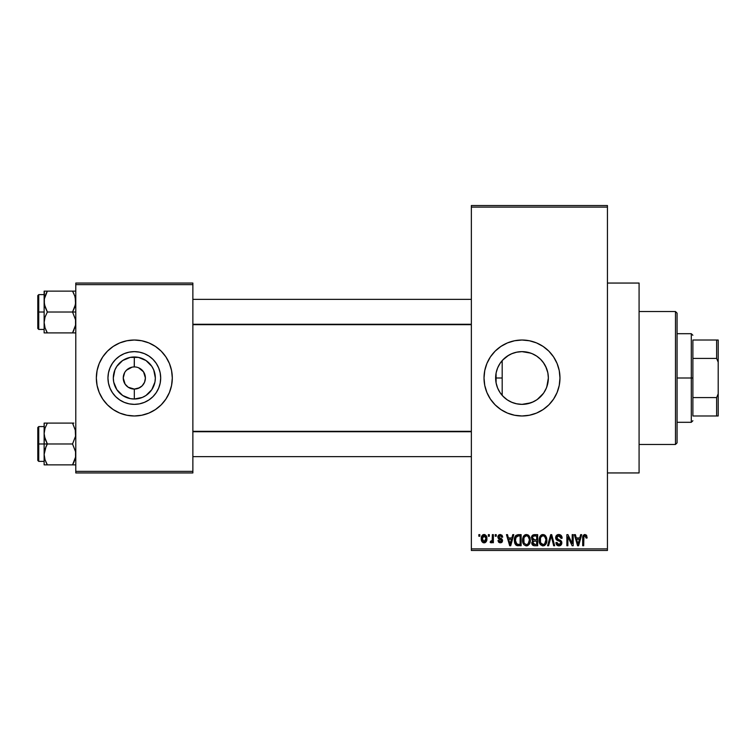 <?xml version="1.0" encoding="UTF-8"?>
<svg xmlns="http://www.w3.org/2000/svg" width="756" height="756" viewBox="0 0 756 756"><rect width="100%" height="100%" fill="white"/><g stroke="black" fill="none" stroke-linecap="round" stroke-linejoin="round"><path stroke-width="1.13" d="M126.469 370.194L132.158 367.132L130.079 367.766M126.488 385.834L125.109 384.152L128.17 387.214L134.294 389.075M125.127 384.18L123.247 378L124.627 372.651M508.599 355.292L502.702 360.036M511.472 402.173L516.376 403.751L521.99 404.365A26.365 26.365 0 0 1 495.634 378A26.365 26.365 0 0 1 521.99 351.635L516.395 352.239L511.472 353.827M502.702 395.974L507.304 399.896M507.389 399.943L508.58 400.699M496.106 382.971L496.078 373.18L496.059 382.753L497.599 387.998M497.505 387.752L498.223 389.397M498.223 366.603L497.505 368.229M497.599 368.002L496.295 372.103M521.971 340.02A37.98 37.98 0 0 0 514.609 340.748L521.99 340.02L529.398 340.758L536.524 342.912L543.091 346.428L548.847 351.143L553.572 356.898L557.077 363.466L559.242 370.591L559.969 378L559.242 385.409L557.077 392.534L553.572 399.102L548.847 404.857L543.091 409.572L536.524 413.088L529.398 415.242L521.99 415.98A37.98 37.98 0 0 1 484.02 378A37.98 37.98 0 0 1 521.99 340.02A37.98 37.98 0 0 1 559.969 378A37.98 37.98 0 0 1 521.99 415.98L514.581 415.242A37.98 37.98 0 0 0 521.971 415.98M514.562 340.758A37.98 37.98 0 0 0 507.493 342.903M507.427 342.931A37.98 37.98 0 0 0 507.427 413.069M507.493 413.097A37.98 37.98 0 0 0 514.562 415.242M607.437 472.944L639.085 472.944L639.085 283.056L607.437 283.056L639.085 283.056L639.085 472.944L607.437 472.944M133.406 389.038L134.322 389.075A11.075 11.075 0 0 1 123.247 378A11.075 11.075 0 0 1 134.322 366.925A11.075 11.075 0 0 0 123.247 378A11.075 11.075 0 0 0 134.322 389.075L134.322 399.017A21.017 21.017 0 0 1 113.305 378A21.017 21.017 0 0 1 134.322 356.983L134.228 366.925M129.078 387.752L132.754 388.962M124.627 383.349L125.109 384.152M132.876 367.019L134.322 366.925L132.876 367.019M134.322 404.365A26.365 26.365 0 0 1 107.957 378A26.365 26.365 0 0 1 134.322 351.635L139.463 352.145L144.405 353.647L148.97 356.085L152.958 359.355L156.237 363.352L158.675 367.907L160.177 372.859L160.688 378L160.177 383.141L158.675 388.093L156.237 392.647L152.958 396.645L148.97 399.915L144.405 402.353L139.463 403.855L134.322 404.365L129.181 403.855L124.23 402.353L119.675 399.915L115.677 396.645L112.408 392.647L109.97 388.093L108.467 383.141L107.957 378L108.467 372.859L109.97 367.907L112.408 363.352L115.677 359.355L119.675 356.085L124.23 353.647L129.181 352.145L134.322 351.635A26.365 26.365 0 0 1 160.688 378A26.365 26.365 0 0 1 134.322 404.365L137.762 404.139M126.913 340.758L134.322 340.02L141.731 340.758L148.856 342.912L155.424 346.428L161.179 351.143L165.895 356.898L169.41 363.466L171.565 370.591L172.302 378L171.565 385.409L169.41 392.534L165.895 399.102L161.179 404.857L155.424 409.572L148.856 413.088L141.731 415.242L134.322 415.98L126.913 415.242L119.788 413.088L113.22 409.572L107.465 404.857L102.75 399.102L99.234 392.534L97.08 385.409L96.343 378L97.08 370.591L99.234 363.466L102.75 356.898L107.465 351.143L113.22 346.428L119.788 342.912L126.913 340.758L134.322 340.02A37.98 37.98 0 0 0 96.343 378A37.98 37.98 0 0 0 134.322 415.98A37.98 37.98 0 0 1 96.343 378A37.98 37.98 0 0 1 134.322 340.02L139.274 340.351M145.19 380.164L145.398 378L144.557 382.243L142.156 385.834L138.556 388.234L134.417 389.075M144.018 372.651L142.156 370.166L138.556 367.766L143.536 371.848L145.398 378M471.357 207.106L471.357 548.894L607.437 548.894L607.437 207.106L471.357 207.106L471.357 205.528L607.437 205.528L607.437 207.106L607.437 205.528L471.357 205.528L471.357 550.472L607.437 550.472L607.437 207.106L471.357 207.106M488.329 536.231L488.329 534.653L489.34 534.653L489.34 536.231L488.329 536.231L489.34 536.231L489.34 534.653L488.329 534.653L489.34 534.653L489.34 536.231L488.329 536.231L488.329 534.653L488.329 536.231M491.287 542.836L490.2 542.421L490.493 541.268L492.175 540.474L492.354 534.653L493.366 534.653L493.366 542.704L492.354 542.704L492.354 541.419L491.4 542.808L490.2 542.421L490.493 541.268L492.014 540.871L492.354 538.83L492.175 540.474L490.493 541.268L490.2 542.421L491.154 542.846L492.354 541.419L492.354 542.704L493.366 542.704L493.366 534.653L492.354 534.653L493.366 534.653L493.366 542.704L492.354 542.704M495.237 536.231L495.237 534.653L496.238 534.653L496.238 536.231L495.237 536.231L496.238 536.231L496.238 534.653L495.237 534.653L496.238 534.653L496.238 536.231L495.237 536.231L495.237 534.653L495.237 536.231M497.826 537.11L498.459 535.248L500.255 534.511L502.031 535.257L502.712 537.1L501.71 537.242L500.491 535.683L498.922 536.401L499.092 537.639L501.625 538.716L502.532 540.077L501.956 542.222L500.075 542.836L498.629 542.222L497.968 540.549L498.979 540.408L499.338 541.343L500.491 541.693L501.483 540.342L498.497 538.905L497.826 537.11L501.568 540.72L500.264 541.702L498.979 540.408L497.968 540.549L500.302 542.846L502.57 540.549L498.828 536.911L500.188 535.654L501.71 537.242L502.712 537.1L500.264 534.511L497.835 536.855M512.738 534.653L511.869 537.96L512.738 534.653L513.797 534.653L510.725 545.728L509.667 545.728L506.454 534.653L507.512 534.653L508.382 537.96L511.869 537.96L508.382 537.96L507.512 534.653L506.454 534.653L509.667 545.728L510.725 545.728L513.797 534.653L512.738 534.653L513.797 534.653L510.725 545.728L509.667 545.728L506.454 534.653L507.512 534.653M526.45 534.511L528.803 535.541L530.107 538.074L530.173 541.986L529.294 544.254L527.801 545.577L525.968 545.832L524.059 544.811L522.954 542.874L523.086 537.119L524.428 535.22L526.45 534.511L523.568 536.202L522.566 540.181C522.396 543.252 523.691 545.142 526.441 545.87C529.257 545.123 530.551 543.186 530.334 540.039L529.342 536.24L526.677 534.52M542.997 534.511L545.35 535.541L546.654 538.074L546.72 541.986L545.841 544.254L544.339 545.577L542.506 545.832L540.597 544.811L539.491 542.874L539.633 537.119L540.975 535.22L542.997 534.511L540.105 536.202L539.113 540.181C538.933 543.252 540.228 545.142 542.988 545.87C545.804 545.123 547.098 543.186 546.881 540.039L545.879 536.24L543.214 534.52M584.369 534.577L586.42 535.106L587.157 537.96L586.146 538.102L585.286 535.862L583.906 536.467L583.698 545.728L582.696 545.728L582.763 536.977L583.358 535.248L584.974 534.511C583.207 534.955 582.451 536.193 582.696 538.206L582.696 545.728L583.698 545.728L583.849 536.637L584.927 535.806L586.146 538.102L587.157 537.96L586.552 535.286L584.974 534.511L586.647 535.437M514.581 415.242L507.456 413.088L500.897 409.572L495.142 404.857L490.417 399.102L486.911 392.534L484.747 385.409L484.02 378L484.747 370.591L486.911 363.466L490.417 356.898L495.142 351.143L500.897 346.428L507.456 342.912L514.581 340.758M580.636 534.653L579.767 537.96L580.636 534.653L581.685 534.653L578.623 545.728L577.565 545.728L574.352 534.653L575.41 534.653L576.28 537.96L579.767 537.96L576.28 537.96L575.41 534.653L574.352 534.653L577.565 545.728L578.623 545.728L581.685 534.653L580.636 534.653L581.685 534.653L578.623 545.728L577.565 545.728L574.352 534.653L575.41 534.653M572.197 534.653L572.197 543.517L572.197 534.653L573.199 534.653L573.199 545.728L572.131 545.728L567.879 536.845L567.879 545.728L566.868 545.728L566.868 534.653L567.954 534.653L572.197 543.517L567.954 534.653L566.868 534.653L566.868 545.728L567.879 545.728L567.879 536.845L572.131 545.728L573.199 545.728L573.199 534.653L572.197 534.653L573.199 534.653L573.199 545.728L572.131 545.728M555.669 538.121L556.501 535.399L558.476 534.52L560.772 535.125L562.105 537.894L561.122 538.395L560.47 536.562L559.194 535.843L557.559 536.061L556.728 537.11L557.125 538.915L560.697 540.436L561.67 541.75L561.661 543.989L560.64 545.397L558.656 545.86L556.728 544.906L555.943 542.562L556.945 542.421L557.626 544.14L559.128 544.575L560.442 543.97L560.82 542.496L560.168 541.39L556.51 539.907L555.651 537.714L557.181 540.351L560.517 541.674L560.829 542.799L558.939 544.575L556.945 542.421L555.943 542.562C556.01 544.575 557.011 545.681 558.967 545.87C560.81 545.719 561.765 544.707 561.84 542.836L556.662 537.696L558.703 535.806L561.122 538.395L562.124 538.244C562.077 535.985 560.971 534.738 558.788 534.511C556.813 534.643 555.764 535.711 555.651 537.714L555.669 537.403M547.552 545.728L550.708 534.653L551.7 534.653L554.677 545.728L553.638 545.728L551.266 535.947L548.601 545.728L547.552 545.728L548.601 545.728L551.266 535.947L553.638 545.728L554.677 545.728L551.7 534.653L550.708 534.653L551.7 534.653L554.677 545.728L553.638 545.728L551.266 535.947L548.601 545.728L547.552 545.728L550.708 534.653L547.552 545.728M534.549 534.653C532.526 534.738 531.506 535.824 531.487 537.903L531.893 536.042L532.989 534.927L537.667 534.653L537.667 545.728L533.991 545.7L532.517 544.991L531.789 542.61L532.857 540.616L531.487 537.903L532.857 540.616L531.77 542.94C531.865 544.726 532.782 545.652 534.539 545.728L537.667 545.728L537.667 534.653L534.549 534.653L537.667 534.653L537.667 545.728L534.539 545.728M515.138 536.439L518.181 534.653C515.375 535.229 514.108 537.1 514.363 540.247L514.789 537.27L515.942 535.352L521.13 534.653L521.13 545.728L516.046 545.152L514.808 543.262L514.363 540.247L516.717 545.52L521.13 545.728L521.13 534.653L518.181 534.653L521.13 534.653L521.13 545.728M481.279 538.763L481.808 535.976L482.942 534.785L484.785 534.605L486.335 535.947L486.779 540.077L485.418 542.458L483.745 542.827L482.262 542.005L481.279 538.763C481.137 540.994 482.073 542.354 484.086 542.846C486.127 542.335 487.062 540.946 486.892 538.678C487.062 536.41 486.127 535.021 484.086 534.511C482.026 535.031 481.09 536.448 481.279 538.763L481.279 538.763M478.841 536.231L478.841 534.653L479.843 534.653L479.843 536.231L478.841 536.231L479.843 536.231L479.843 534.653L478.841 534.653L479.843 534.653L479.843 536.231L478.841 536.231L478.841 534.653L478.841 536.231M141.731 415.242L134.322 415.98L129.37 415.649M75.78 283.056L192.865 283.056L192.865 284.643L75.78 284.643L75.78 471.357L192.865 471.357L192.865 283.056L75.78 283.056L75.78 284.643L75.78 283.056M75.78 472.944L192.865 472.944L192.865 284.643L75.78 284.643L75.78 472.944L75.78 471.357L192.865 471.357L192.865 472.944L75.78 472.944M134.322 415.98A37.98 37.98 0 0 0 172.302 378A37.98 37.98 0 0 0 134.322 340.02A37.98 37.98 0 0 1 172.302 378A37.98 37.98 0 0 1 134.322 415.98M156.237 392.647L152.958 396.645L148.97 399.915L152.958 396.645L156.237 392.647L158.675 388.093M148.97 356.085L152.958 359.355L156.237 363.352L152.958 359.355L148.97 356.085L144.405 353.647M124.23 353.647L119.675 356.085L115.677 359.355L112.408 363.352L109.97 367.907M119.675 399.915L115.677 396.645L112.408 392.647L115.677 396.645L119.675 399.915L124.23 402.353M135.239 366.962L134.322 366.925L134.322 356.983A21.017 21.017 0 0 1 155.339 378A21.017 21.017 0 0 1 134.322 399.017L130.221 398.61L122.652 395.473L116.849 389.671L113.712 382.101L113.305 378L114.912 369.958L116.849 366.329L122.652 360.527L130.221 357.39L138.424 357.39L145.993 360.527L151.795 366.329L153.733 369.958L155.339 378L154.933 382.101L151.795 389.671L145.993 395.473L142.364 397.41L134.322 399.017L134.322 389.075L139.567 387.752M143.536 384.152L144.018 383.349M134.322 366.925A11.075 11.075 0 0 1 145.398 378A11.075 11.075 0 0 1 134.322 389.075A11.075 11.075 0 0 0 145.398 378A11.075 11.075 0 0 0 134.322 366.925L134.351 366.925M125.109 371.848L126.488 370.166M134.322 389.075L132.876 388.981M471.357 550.472L471.357 548.894L607.437 548.894L607.437 550.472L471.357 550.472M506.756 399.518L505.046 398.195M511.065 401.994L509.61 401.275M516.367 403.751L514.685 403.326M530.825 402.835L521.99 404.365L516.849 403.855L511.906 402.353L507.342 399.915L503.354 396.645L500.075 392.647L497.637 388.093L496.134 383.141L495.634 378L496.134 372.859L497.637 367.907L500.075 363.352L503.354 359.355L507.342 356.085L511.906 353.647L516.849 352.145L521.99 351.635L530.703 353.118M533.263 401.833L527.13 403.855L521.99 404.365L527.178 403.846L532.13 402.334L536.656 399.905M537.261 399.489L543.432 393.337M545.652 366.367L547.845 372.821L548.355 378L547.845 383.141L546.342 388.093L543.885 392.676L545.397 390.124M548.355 378L547.845 372.821L546.323 367.86L547.845 372.859L548.355 378L546.777 386.987M543.271 362.436L546.342 367.907M527.14 352.145L521.99 351.635L527.13 352.145L532.082 353.647L536.637 356.085L540.635 359.355L536.968 356.303M536.656 356.095L533.594 354.328M514.76 352.646L516.622 352.192M505.065 357.796L506.766 356.482M509.601 354.734L511.065 354.006M500.973 362.086L502.182 360.612L502.182 395.388L500.992 393.933M499.432 364.364L499.754 363.844M497.353 387.374L496.323 384.01M499.744 392.147L499.423 391.617M522.009 415.98A37.98 37.98 0 0 0 529.37 415.252M529.427 415.242A37.98 37.98 0 0 0 536.495 413.097M536.552 413.078A37.98 37.98 0 0 0 536.552 342.922M536.495 342.903A37.98 37.98 0 0 0 529.427 340.758M529.37 340.748A37.98 37.98 0 0 0 522.009 340.02M546.323 367.86L543.876 363.305L540.625 359.355L543.914 363.352M543.914 392.647L540.635 396.645L536.637 399.915L532.13 402.334M521.99 351.635A26.365 26.365 0 0 1 548.355 378A26.365 26.365 0 0 1 521.99 404.365M587.157 537.96L586.127 537.743M584.927 535.806L583.849 536.637L584.738 535.815M583.991 536.316L583.745 537.176M583.802 536.817L583.698 538.121M583.698 545.728L582.696 545.728L582.696 538.206M582.706 537.592L582.763 536.977L582.706 537.592M582.867 536.373L583.056 535.777M578.482 542.477L579.427 539.255L576.62 539.255L577.603 542.865L576.62 539.255L579.427 539.255L578.019 544.575L577.452 542.298L578.019 544.575L578.349 542.997M567.879 545.728L566.868 545.728L566.868 534.653L567.954 534.653M559.487 534.568L561.188 535.513M561.613 536.108L562.058 537.45M562.124 538.244L561.122 538.395L560.47 536.562M559.194 535.843L557.919 535.909M557.72 535.976L556.86 538.565M558.807 539.68L558.325 539.529M561.434 541.239L561.67 541.74M561.68 541.797L561.803 542.288M561.831 543.129L560.461 545.511M557.73 545.643L557.2 545.341M556.132 543.81L555.991 543.186M555.943 542.562L556.945 542.421L557.087 543.233M558.523 544.547L559.308 544.556M559.44 544.537L560.139 544.254M560.82 543.054L560.177 541.4M560.829 542.799L560.517 541.674L560.829 542.799L560.517 541.674L558.675 540.861M559.695 541.173L558.391 540.786M556.01 539.283L555.736 538.518M556.123 535.919L557.474 534.738M557.541 534.709L558.155 534.558M561.075 545L561.424 544.528M560.943 537.422L561.056 537.903M546.342 537.138L546.645 538.026M546.654 538.064L546.824 539.047M546.881 540.039L546.871 540.531M546.834 541.06L546.72 541.948M546.531 542.78L546.352 543.299M546.097 543.829L546.843 541.022M545.539 544.641L542.988 545.87M539.689 543.375L539.5 542.902M540.219 544.348L539.208 541.617M539.113 540.181L539.122 540.653M539.122 539.661L539.359 537.96M539.85 536.647L539.633 537.119M539.973 536.42L540.975 535.21M541.343 534.955L542.118 534.615M544.282 534.766L545.341 535.541M543.951 545.728L544.821 545.303M542.78 544.566L544.396 544.131M542.184 544.433L540.927 543.432L542.572 544.537M540.625 542.902L540.115 540.209L540.54 542.713L543.167 544.566M542.638 535.824L540.682 537.355L540.115 540.209C539.935 537.847 540.89 536.382 542.997 535.806L542.638 535.824M542.817 535.806L542.997 535.806C545.048 536.344 546.012 537.743 545.87 540.02L544.689 543.885L545.87 540.02C546.097 542.468 545.133 543.98 542.978 544.575L542.354 544.49M540.455 537.875L540.54 542.713M545.841 539.312L544.613 536.439M533.982 545.7L532.517 544.991M532.876 545.303L532.186 544.537M531.959 544.055L531.818 543.498M532.507 540.408L531.78 539.482M531.78 539.472L532.215 540.153M531.525 537.251L531.657 536.647M532.517 538.31L532.706 536.826L532.621 538.726L534.681 539.831L532.489 537.894L533.027 536.382L534.53 535.947L533.358 536.146M533.613 536.042L536.665 535.947L536.665 539.831L534.681 539.831L536.665 539.831L536.665 535.947L533.736 536.004M532.904 543.545L534.464 544.424M534.322 544.414L536.665 544.433L536.665 541.126L533.717 541.23L532.782 542.761L533.717 541.23L536.665 541.126L536.665 544.433L534.908 544.433L532.791 542.515L533.093 543.885M533.216 544.037L533.698 544.32M534.775 541.126L533.5 541.324M529.805 537.138L530.098 538.026M530.296 541.06L530.183 541.948M529.984 542.78L529.805 543.299M527.773 545.586L526.941 545.832M523.691 544.367L522.661 541.617M523.143 543.375L522.963 542.902M522.566 540.181L522.576 540.653M522.613 539.151L522.812 537.96M523.303 536.647L523.086 537.119M523.823 535.843L524.428 535.21M524.796 534.955L525.581 534.615M527.745 534.766L528.803 535.541M522.613 539.141L522.576 539.661M529.55 543.838L530.173 541.986M526.233 544.566L527.858 544.131M526.034 544.537L524.173 543.082L523.577 540.209L524.078 542.902M526.091 535.824L524.135 537.355L523.577 540.209C523.388 537.847 524.352 536.382 526.46 535.806L526.091 535.824M526.27 535.806L526.46 535.806C528.51 536.344 529.465 537.743 529.332 540.02L528.142 543.885L529.332 540.02C529.559 542.468 528.595 543.98 526.441 544.575L526.63 544.566M523.908 537.875L524.002 542.713M529.304 539.312L528.075 536.439M529.011 537.894L528.321 536.694M518.304 545.728L517.501 545.69M516.036 545.142L515.526 544.613M515.101 543.951L514.817 543.28M514.798 543.233L514.534 542.222M514.619 542.628L514.392 541.012M514.401 539.283L514.524 538.338M514.789 537.27L515.091 536.524M515.101 536.514L514.704 537.535M515.488 541.816L515.961 543.252M516.414 536.524L515.781 537.563L518.314 535.947L520.119 535.947L520.119 544.433L516.906 544.216L515.375 540.266L515.639 538.017M517.718 535.976L516.594 536.373M515.828 542.978L517.076 544.282L520.119 544.433L520.119 535.947L518.106 535.947M516.093 543.47L518.342 544.433L517.076 544.282M516.14 536.836L515.384 540.823M510.583 542.477L511.528 539.255L508.722 539.255L510.12 544.575L508.722 539.255L511.528 539.255L509.95 543.791M510.451 542.997L510.328 543.507M502.712 537.1L501.71 537.242L501.578 536.628M501.54 536.533L501.2 536.023M500.491 535.683L499.933 535.673M500.188 535.654L498.828 536.911L499.196 537.714M498.828 536.911L500.085 538.083L498.856 536.647M500.085 538.083L500.982 538.414M502.428 541.466L502.182 541.939M501.738 542.421L501.2 542.713M497.968 540.549L499.017 540.653M499.962 541.674L500.727 541.655M500.264 541.702L501.568 540.72L501.237 540.049M497.854 536.618L497.968 536.136M498.714 535.002L500.009 534.52M491.154 542.846L490.2 542.421M492.014 540.871L490.493 541.268L491.495 541.362M492.354 534.653L492.26 540.067M484.454 534.53L485.106 534.728M486.618 536.599L486.779 537.28M486.883 538.329L486.883 539.028M486.297 541.504L486.571 540.899M485.418 542.458L485.947 541.986M484.965 542.695L484.454 542.827M483.736 542.827L483.046 542.619M482.772 542.458L482.035 541.731M481.855 541.447L481.629 540.956M481.364 539.945L481.307 539.472M481.572 536.562L481.931 535.777M482.971 534.775L483.727 534.53M482.744 534.908L482.215 535.39M481.515 536.741L481.392 537.336M483.178 535.995L483.821 535.683L482.848 536.354L482.309 538.196L482.8 540.927M485.825 539.652L485.881 538.678L484.114 541.702L485.324 541.003L485.872 538.187L485.305 536.335L483.821 535.683L485.872 538.187M482.621 540.606L484.114 541.702L482.29 538.678L484.303 535.673M485.815 537.648L485.635 536.949M577.603 542.865L577.754 543.432M577.867 543.885L578.019 544.575M545.274 537.27L544.859 536.694M541.939 536.051L541.334 536.476M541.088 536.741L540.682 537.355M533.084 539.415L533.84 539.765M525.392 536.051L524.796 536.476M524.541 536.741L524.135 537.355M515.781 537.563L515.394 539.576M510.12 544.575L510.215 544.046M482.309 538.196L482.309 539.17M482.356 539.661L482.451 540.143M483.868 541.683L484.36 541.674M485.324 541.003L485.73 540.124M485.305 536.335L484.539 535.739M482.451 537.242L482.356 537.714M112.408 363.352L115.677 359.355L119.675 356.085M126.28 397.41L130.221 398.61M142.364 358.59L138.424 357.39M675.477 311.538L677.064 313.126L677.064 442.874L675.477 444.462L639.085 444.462L675.477 444.462L675.477 311.538L639.085 311.538L675.477 311.538L675.477 444.462L677.064 442.874L677.064 313.126L675.477 311.538M502.182 360.612L502.182 395.388M44.368 436.288L44.132 443.98L47.363 443.98L45.039 438.934L44.132 433.538L45.029 428.18L47.363 423.095L72.548 423.095L75.534 430.797L75.543 436.24L72.548 443.98L47.363 443.98L44.368 436.288M73.842 423.095L44.132 423.095L44.132 443.98L37.8 443.98L37.8 460.442L37.8 427.527L37.8 443.98L38.745 443.98L38.745 426.573L38.745 443.98L44.132 443.98L44.132 454.422L45.029 449.064L47.363 443.98L72.548 443.98L75.534 451.682L75.543 457.125L72.548 464.864L47.363 464.864L45.039 459.818L44.132 454.422L44.132 464.864L75.543 464.864M44.283 456.643L44.358 457.125M44.67 458.561L44.132 454.422L44.132 464.864L45.029 464.864L44.368 464.864M45.965 462.181L47.363 464.864L46.059 464.864L47.363 464.864L45.039 459.818L47.363 464.864L45.029 464.864M73.927 462.19L72.548 464.864L73.842 464.864L72.548 464.864L75.534 457.172M75.402 457.852L75.231 458.59M75.619 431.326L75.543 430.835M75.241 429.408L75.543 436.24L72.548 443.98L75.534 451.682L75.543 457.125M47.363 423.095L45.039 428.161L47.363 423.095L44.132 423.095L46.059 423.095M45.029 423.095L44.132 423.095L45.029 423.095L44.132 423.095L44.368 430.797M38.745 443.98L38.745 461.387L38.745 443.98M46.059 446.475L47.363 443.98L44.132 443.98L44.132 454.422L46.059 446.475M73.143 424.173L72.548 423.095M471.357 431.723L192.865 431.723L471.357 431.723M192.865 324.277L471.357 324.277L192.865 324.277M692.883 340.02L692.883 358.429L692.883 340.02L716.622 340.02L692.883 340.02M692.883 378L692.883 358.429L692.883 397.571L692.883 378L691.296 378L692.883 378M677.064 333.698L691.296 333.698L691.296 378L691.296 333.698L692.883 335.277M495.634 378L502.182 378L495.634 378M677.064 378L691.296 378L677.064 378M692.883 415.98L692.883 397.571L692.883 415.98L718.2 415.98L718.2 393.819L716.622 397.571L692.883 397.571L716.622 397.571L716.622 415.98L716.622 397.571L718.2 393.819L718.2 415.98L692.883 415.98M677.064 422.302L691.296 422.302L691.296 378L691.296 422.302L692.883 420.723M718.2 340.02L716.622 340.02L716.622 358.429L718.2 362.181L718.2 393.819L718.2 340.02L718.2 362.181L716.622 358.429L716.622 340.02L718.2 340.02M692.883 358.429L716.622 358.429L692.883 358.429M75.78 291.136L72.548 291.136L74.863 296.182L75.78 301.578L74.882 306.936L72.548 312.02L75.78 312.02L72.548 312.02L75.534 319.712L75.543 325.165L72.548 332.905L75.534 325.203M44.132 329.427L38.745 329.427L38.745 312.02L37.8 312.02L37.8 328.473L37.8 295.558L37.8 312.02L38.745 312.02L38.745 329.427L37.8 328.473M44.132 312.02L38.745 312.02L44.132 312.02L44.132 322.462L45.029 317.095L47.363 312.02L44.368 304.318L44.358 298.875L47.363 291.136L46.059 293.621L47.363 291.136L44.132 291.136L45.029 291.136L44.132 291.136L44.132 312.02M44.283 324.674L44.358 325.165M44.67 326.592L44.132 322.462L44.132 332.905L47.363 332.905L45.039 327.858L44.132 322.462L45.029 317.095L47.363 312.02L72.548 312.02L47.363 312.02L45.039 306.974L44.132 301.578L44.132 332.905L45.029 332.905L44.132 332.905M45.965 330.211L47.363 332.905L72.548 332.905L46.059 332.905L47.363 332.905L46.059 330.41M75.402 325.883L75.231 326.63M75.619 299.357L75.543 298.875L75.619 299.357M75.241 297.439L75.543 304.281L72.548 312.02L75.534 319.712L75.543 325.165M74.872 291.136L47.363 291.136L72.548 291.136L74.863 296.182L72.548 291.136L73.842 291.136L72.548 291.136L73.927 293.81M75.78 332.905L73.842 332.905L75.78 332.905M73.842 332.905L72.548 332.905L73.842 330.41L72.548 332.905L74.872 332.905M44.132 294.613L38.745 294.613L38.745 312.02L38.745 294.613L37.8 295.558M44.368 291.136L44.368 298.828M46.059 291.136L47.363 291.136L45.039 296.182L47.363 291.136L46.059 291.136M46.759 331.827L47.363 332.905M44.368 332.905L46.059 332.905M75.213 429.323L75.402 430.117M44.689 458.646L44.368 457.172M73.842 462.379L75.175 458.788M44.283 431.326L44.358 430.835M72.548 332.905L75.175 326.819M75.213 297.354L75.402 298.147M44.689 326.677L44.368 325.203M44.283 299.357L44.358 298.875M44.132 426.573L38.745 426.573L37.8 427.527M44.132 461.387L38.745 461.387L37.8 460.442M192.865 456.643L471.357 456.643M192.865 431.326L471.357 431.326M471.357 299.357L192.865 299.357M471.357 324.674L192.865 324.674"/></g></svg>
